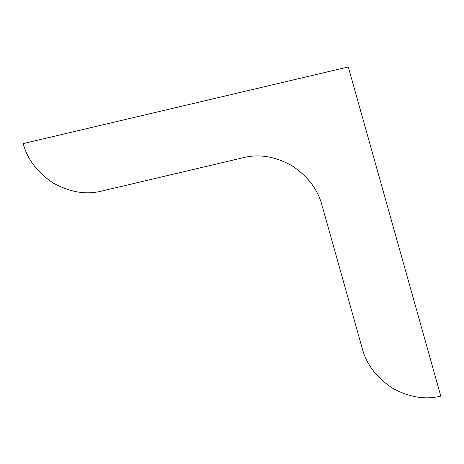<?xml version="1.0" encoding="UTF-8"?>
<svg xmlns="http://www.w3.org/2000/svg" width="464" height="464" viewBox="0 0 464 464"><rect width="100%" height="100%" fill="white"/><g stroke="black" fill="none" stroke-linecap="round" stroke-linejoin="round"><path stroke-width="0.35" stroke-dasharray="2.32 1.74" d=""/><path stroke-width="0.7" d="M348.284 66.955L23.2 143.596C27.428 159.436 37.497 172.614 53.401 183.129C70.07 192.311 86.171 194.955 101.709 191.064L243.443 157.65C258.982 153.758 275.088 156.403 291.757 165.584C307.661 176.1 317.724 189.277 321.952 205.117L362.291 348.621C366.519 364.46 376.588 377.638 392.492 388.153C409.161 397.329 425.262 399.974 440.8 396.088L348.284 66.955"/></g></svg>
